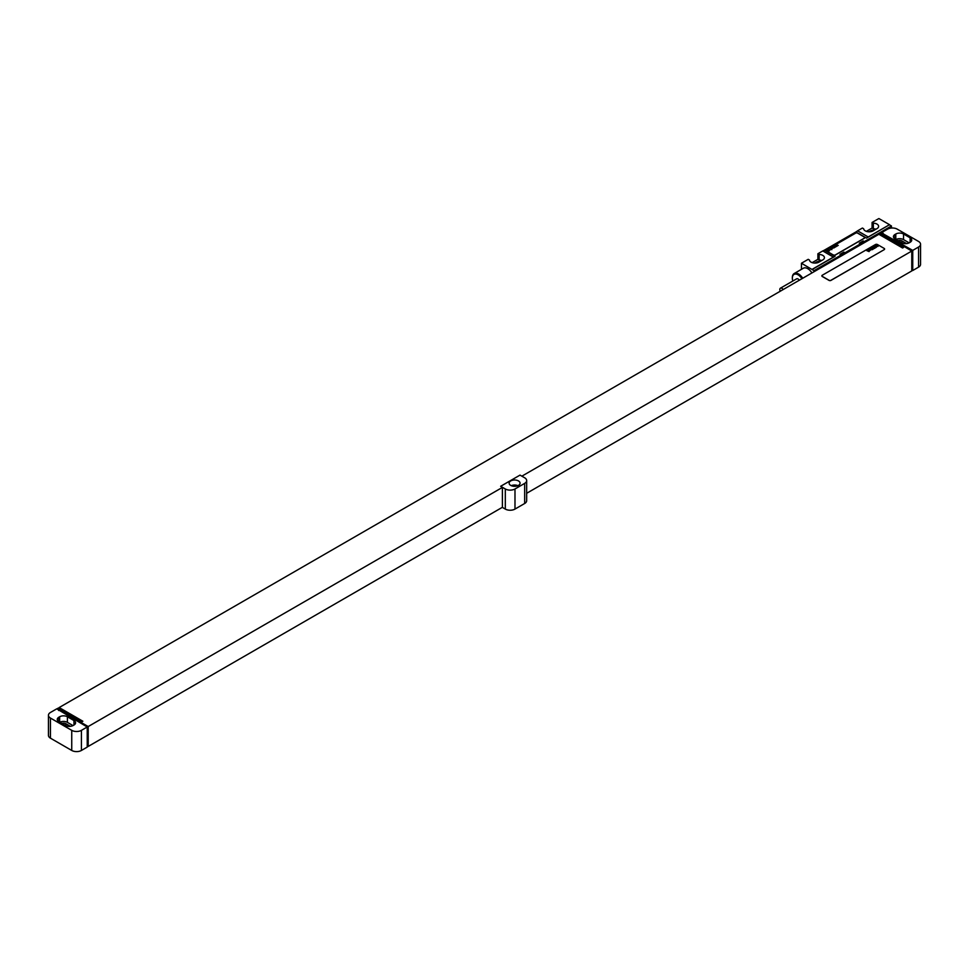 <?xml version="1.0" encoding="UTF-8"?>
<svg xmlns="http://www.w3.org/2000/svg" width="969" height="969" viewBox="0 0 969 969"><rect width="100%" height="100%" fill="white"/><g stroke="black" fill="none" stroke-linecap="round" stroke-linejoin="round"><path stroke-width="1.45" d="M920.55 244.249A6.844 3.949 0 0 1 918.551 247.034L912.737 250.39L881.281 232.79L887.58 229.156A6.844 3.949 0 0 1 897.258 229.156L918.551 241.451A6.844 3.949 0 0 1 920.55 244.249L920.55 264.355A6.844 3.949 180 0 1 918.551 267.153L912.737 270.508L911.768 269.939M910.121 242.286A5.475 3.161 0 0 0 911.732 240.058A5.475 3.161 0 0 0 910.121 237.817L903.544 234.013A5.475 3.161 0 0 0 895.804 234.013L895.029 234.462A5.475 3.161 0 0 0 893.43 236.702A5.475 3.161 0 0 0 895.029 238.931L901.606 242.734A5.475 3.161 0 0 0 909.346 242.734L910.121 242.286L910.121 237.817M909.152 242.844L903.544 239.609A5.475 3.161 0 0 0 895.998 239.5M906.584 243.594L901.994 240.942A3.282 1.902 0 0 0 898.009 240.651M59.17 708.666L59.17 707.552L878.871 234.292L902.575 247.991L903.544 247.422L879.84 233.735L881.281 232.899L911.768 251.056L521.855 476.179M879.84 234.861L879.84 233.735M56.844 708.884L58.201 708.109L81.905 721.796L82.874 721.239L59.17 707.552M87.234 726.992L56.747 708.836L50.449 712.469A6.844 3.949 0 0 0 48.45 715.255A6.844 3.949 0 0 0 50.449 718.053L71.742 730.347A6.844 3.949 0 0 0 81.42 730.347L87.234 726.992L87.234 747.111L81.42 750.454A6.844 3.949 180 0 1 71.742 750.454L50.449 738.172A6.844 3.949 180 0 1 48.45 735.374L48.45 715.255M58.685 710.507L58.685 709.502L88.203 726.544L502.402 487.407L500.658 486.293L505.309 488.97A6.844 3.949 0 0 0 514.987 488.97L524.665 483.386A6.844 3.949 0 0 0 526.664 480.588A6.844 3.949 0 0 0 524.665 477.79L520.014 475.113L500.658 486.293M821.857 275.862A1.369 0.787 0 0 0 822.257 276.48L829.028 280.392A1.369 0.787 0 0 0 830.966 280.392L884.188 249.663A1.369 0.787 0 0 0 884.588 249.045M502.402 487.407L502.402 507.296L88.203 746.433L87.234 745.876M88.203 726.544L88.203 746.433M911.768 251.056L911.768 270.945L526.664 493.294M912.737 250.39L912.737 270.508M502.305 507.356L505.309 509.088A6.844 3.949 180 0 0 514.987 509.088L524.665 503.492A6.844 3.949 180 0 0 526.664 500.707L526.664 480.588M518.463 480.927A5.475 3.161 0 0 0 512.504 480.236A5.475 3.161 0 0 0 509.125 483.156A5.475 3.161 0 0 0 510.724 485.396A5.475 3.161 0 0 0 516.695 486.075A5.475 3.161 0 0 0 520.074 483.156A5.475 3.161 0 0 0 518.463 480.927M883.219 234.571L883.219 233.347M70.434 726.35L65.844 723.698A3.282 1.902 0 0 0 61.846 723.407M73.002 725.587L67.394 722.353A5.475 3.161 0 0 0 59.848 722.244M67.394 716.769A5.475 3.161 0 0 0 59.654 716.769L58.879 717.217A5.475 3.161 0 0 0 57.268 719.446A5.475 3.161 0 0 0 58.879 721.687L65.456 725.478A5.475 3.161 0 0 0 73.196 725.478L73.971 725.042A5.475 3.161 0 0 0 75.57 722.801A5.475 3.161 0 0 0 73.971 720.573L67.394 716.769L67.394 722.353M517.918 485.675A5.475 3.161 0 0 0 511.281 485.675M884.188 249.554A1.369 0.787 0 0 0 884.188 248.427L877.417 244.527A1.369 0.787 0 0 0 875.479 244.527L822.257 275.257A1.369 0.787 0 0 0 822.257 276.371L829.028 280.283A1.369 0.787 0 0 0 830.966 280.283L884.188 249.663M889.518 224.687L868.224 236.981A13.687 7.897 -60 0 1 866.552 238.108L889.518 224.687L878.871 218.546L872.088 222.446L872.088 228.042L866.359 231.349M872.088 222.446L873.335 223.161A5.548 3.198 0 0 1 878.604 226.358A5.548 3.198 0 0 1 876.981 228.623L873.105 230.864A5.548 3.198 0 0 1 867.194 231.579A5.548 3.198 0 0 1 863.658 228.757L862.41 228.042L857.577 230.828A13.687 7.897 -60 0 1 855.906 231.966L824.401 250.147A13.687 7.897 -60 0 1 822.742 250.947L817.897 253.745L817.897 259.329L812.167 262.635M817.897 253.745L819.132 254.459A5.548 3.198 0 0 1 824.413 257.657A5.548 3.198 0 0 1 822.79 259.91L818.914 262.151A5.548 3.198 0 0 1 813.003 262.878A5.548 3.198 0 0 1 809.454 260.043L808.219 259.329L801.448 263.241L814.021 270.666L841.128 255.029A4.93 2.846 120 0 0 844.992 252.788L860.484 243.849A4.93 2.846 120 0 0 864.348 241.62L891.444 225.971L891.444 228.042M801.448 269.334L801.448 263.241M863.185 240.942L859.321 243.183A4.93 2.846 120 0 0 863.185 240.942L864.348 241.62M843.829 252.122L839.966 254.35A4.93 2.846 120 0 0 843.829 252.122L844.992 252.788M814.021 271.732L814.021 270.666M859.321 243.183L860.484 243.849M839.966 254.35L841.128 255.029M824.401 250.147L835.048 256.3L812.095 269.552M889.518 224.856L891.444 225.971M826.206 250.499A1.369 0.787 0 0 0 826.605 251.116L833.376 255.029A1.369 0.787 0 0 0 835.314 255.029L864.348 238.265A1.369 0.787 0 0 0 864.748 237.647M811.913 272.955A8.757 5.063 -120 0 0 807.734 268.655A8.757 5.063 -120 0 0 803.362 268.231L794.168 273.537A8.757 5.063 -120 0 0 792.351 277.546A8.757 5.063 -120 0 0 792.351 277.837M835.048 256.3A13.687 7.897 -60 0 1 833.376 257.088L812.095 269.382M833.376 257.088L822.742 250.947M868.224 236.981L857.577 230.828M875.952 229.217A5.548 3.198 0 0 0 873.335 228.757L872.088 228.042M874.111 230.283A3.077 1.781 0 0 0 870.889 230.695L868.975 231.797M821.76 260.504A5.548 3.198 0 0 0 819.132 260.043L817.897 259.329M819.919 261.569A3.077 1.781 0 0 0 816.685 261.981L814.784 263.083M873.335 223.161L873.335 228.757M819.132 254.459L819.132 260.043M802.72 278.26A8.757 5.063 -120 0 0 798.541 273.973A8.757 5.063 -120 0 0 794.168 273.537M801.896 278.733A8.079 4.663 -120 0 0 798.056 274.808A8.079 4.663 -120 0 0 792.351 278.103A8.079 4.663 -120 0 0 792.824 281.022M799.328 280.223A2.943 1.696 -120 0 0 798.056 278.999A2.943 1.696 -120 0 0 796.591 278.854L780.42 288.181A2.943 1.696 -120 0 0 780.239 291.233M783.158 289.549A2.943 1.696 -120 0 0 781.898 288.326A2.943 1.696 -120 0 0 780.42 288.181M833.376 254.92A1.369 0.787 0 0 0 835.314 254.92L864.348 238.156A1.369 0.787 0 0 0 864.348 237.03L857.577 233.129A1.369 0.787 0 0 0 855.639 233.129L826.605 249.881A1.369 0.787 0 0 0 826.605 251.007L833.376 255.029M878.047 246.392L876.448 245.084L876.751 245.835L875.685 245.52L878.047 246.392M876.061 247.107L876.824 246.671L874.874 246.041L876.061 247.107M876.206 247.458L874.28 246.332L876.206 247.458M875.08 248.112L872.948 247.095L875.08 248.112M874.389 248.5L872.512 247.349L874.389 248.5M872.706 248.1L873.566 248.512L872.706 248.1M873.166 249.215L871.579 247.894L871.918 248.561L870.877 248.294L873.166 249.215M872.366 249.675L870.368 248.585L872.366 249.675M870.634 249.845L871.567 249.711L870.271 248.645L870.634 249.845M870.307 250.111L869.35 249.433L870.307 250.111M870.586 249.941L868.975 249.445L870.586 249.941M869.084 250.741L870.029 250.608L868.733 249.53L869.52 250.644L868.079 249.917L869.084 250.741M869.217 251.08L867.643 250.172L869.217 251.08M869.072 251.577L867.485 250.256L867.824 250.923L866.783 250.656L869.072 251.577M838.233 245.436L836.526 245.278L837.264 245.993L837.373 245.145L838.233 245.436M836.877 246.223L835.157 246.065L835.908 246.78L835.557 246.187L836.877 246.223M835.508 246.998L833.8 246.853L834.551 247.567L834.2 246.974L835.508 246.998M832.771 247.446L833.909 247.931L832.771 247.446M832.722 248.33L831.317 248.391L832.722 248.33M830.469 248.767L831.838 249.627L830.469 248.767M828.531 249.893L830.336 249.845L828.531 249.893M827.756 250.487L829.294 250.886L827.756 250.487M895.029 234.462L895.029 238.931M895.804 234.013L895.804 239.379M903.544 234.013L903.544 239.609M901.994 240.942L901.994 242.94M918.551 247.034L918.551 267.153M81.42 750.454L81.42 730.347M505.309 488.97L505.309 509.088M514.987 488.97L514.987 509.088M524.665 483.386L524.665 503.492M65.844 723.698L65.844 725.684M59.654 716.769L59.654 722.135M58.879 717.217L58.879 721.687M73.971 720.573L73.971 725.042M50.449 718.053L50.449 738.172M71.742 750.454L71.742 730.347M855.906 231.966L866.552 238.108M870.889 231.639L870.889 230.695M816.685 262.938L816.685 261.981"/></g></svg>
